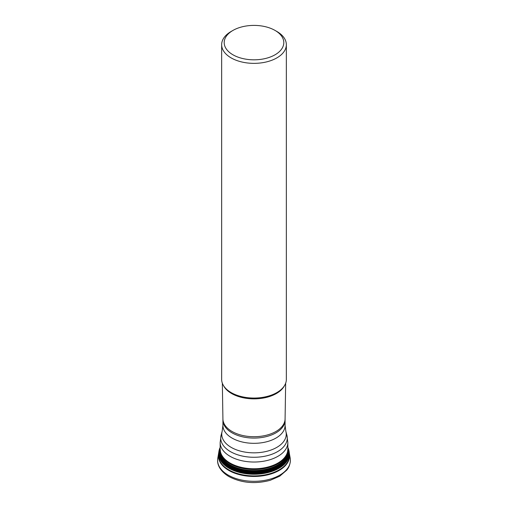<?xml version="1.0" encoding="UTF-8"?>
<svg xmlns="http://www.w3.org/2000/svg" width="508" height="508" viewBox="0 0 508 508"><rect width="100%" height="100%" fill="white"/><g stroke="black" fill="none" stroke-linecap="round" stroke-linejoin="round"><path stroke-width="0.76" d="M218.834 451.987A35.242 20.345 0 0 0 218.827 452.018L217.805 458.114A36.392 21.012 0 0 0 217.608 460.299A36.392 21.012 0 0 0 228.27 475.151A36.392 21.012 180 0 0 267.926 479.711A36.392 21.012 180 0 0 290.392 460.299C290.093 466.204 287.433 469.278 286.785 470.11L279.679 476.212L270.205 480.314C255.143 484.27 241.376 483.019 228.898 476.555C219.761 471.062 217.367 464.426 217.608 460.299M218.592 453.771A35.604 20.555 0 0 0 228.822 470.44A35.604 20.555 180 0 0 269.316 474.459A35.604 20.555 180 0 0 289.408 453.771L290.195 458.114A36.392 21.012 180 0 1 290.392 460.299M286.347 44.685L286.347 379.368A32.347 18.675 180 0 1 276.873 392.576A32.347 18.675 180 0 1 231.127 392.576L231.127 392.576A32.347 18.675 0 0 1 221.653 379.368L221.653 44.685A32.347 18.675 0 0 0 231.127 57.893A32.347 18.675 0 0 0 266.376 61.938A32.347 18.675 0 0 0 286.347 44.685A32.347 18.675 0 0 0 276.873 31.477L275.076 30.442A29.801 17.209 0 0 0 232.924 30.442A29.801 17.209 0 0 0 232.924 54.775A29.801 17.209 0 0 0 275.076 54.775A29.801 17.209 0 0 0 275.076 30.442L276.873 31.477M232.924 30.442L231.127 31.477A32.347 18.675 0 0 0 221.653 44.685M287.826 449.999A33.865 19.552 180 0 1 267.716 468.827A33.865 19.552 180 0 1 230.054 464.776A33.865 19.552 0 0 1 220.174 449.999M220.154 449.129A34.017 19.641 0 0 0 229.946 464.979A34.017 19.641 180 0 0 268.573 468.84A34.017 19.641 180 0 0 287.846 449.129M287.846 448.488A34.195 19.742 180 0 1 269.31 468.954A34.195 19.742 180 0 1 229.819 465.265A34.195 19.742 0 0 1 220.154 448.488M220.154 448.291A34.277 19.787 0 0 0 229.762 465.411A34.277 19.787 180 0 0 269.589 469.043A34.277 19.787 180 0 0 287.846 448.291M287.846 447.821A34.569 19.958 180 0 1 270.427 469.443A34.569 19.958 180 0 1 229.559 465.995A34.569 19.958 0 0 1 220.154 447.821M220.154 447.611A34.779 20.079 0 0 0 229.406 466.427A34.779 20.079 180 0 0 270.935 469.767A34.779 20.079 180 0 0 287.846 447.611M287.846 447.472A34.989 20.199 180 0 1 271.412 470.11A34.989 20.199 180 0 1 229.26 466.871A34.989 20.199 0 0 1 220.154 447.472M219.278 449.79A35.236 20.345 0 0 0 218.846 451.891L220.154 447.415A35.084 20.256 0 0 0 229.191 467.081A35.084 20.256 180 0 0 271.615 470.281A35.084 20.256 180 0 0 287.846 447.427A35.096 20.263 180 0 1 271.647 470.306A35.096 20.263 180 0 1 229.184 467.119A35.096 20.263 0 0 1 220.154 447.421A35.122 20.276 0 0 0 220.116 447.497A35.122 20.276 0 0 0 229.165 467.17A35.122 20.276 180 0 0 271.628 470.37A35.122 20.276 180 0 0 287.884 447.497L287.846 447.415A35.122 20.276 180 0 1 287.884 447.497L289.154 451.891A35.236 20.345 180 0 1 289.166 451.955A35.236 20.345 180 0 1 268.51 471.78A35.236 20.345 180 0 1 229.083 467.627A35.236 20.345 0 0 1 218.834 451.955L218.827 452.018A35.242 20.345 0 0 0 229.083 467.697A35.242 20.345 180 0 0 268.51 471.849A35.242 20.345 180 0 0 289.173 452.018L289.173 452.018A35.242 20.345 180 0 0 289.166 451.987M288.722 449.79A35.236 20.345 180 0 1 289.154 451.891M289.408 453.771L289.23 452.558A35.306 20.384 180 0 1 268.554 472.446A35.306 20.384 180 0 1 229.038 468.287A35.306 20.384 0 0 1 218.77 452.558M218.643 453.447A35.516 20.504 0 0 0 228.886 469.881A35.516 20.504 180 0 0 269.126 473.932A35.516 20.504 180 0 0 289.357 453.447M220.154 449.218L220.555 452.628A33.757 19.488 0 0 0 230.13 463.779A33.757 19.488 0 0 0 264.776 468.465A33.757 19.488 0 0 0 287.445 452.628L287.846 449.218A33.846 19.539 0 0 1 266.954 467.271A33.846 19.539 0 0 1 230.067 463.036A33.846 19.539 0 0 1 220.154 449.218L220.154 442.487A33.846 19.539 0 0 0 230.067 456.305A33.846 19.539 0 0 0 266.954 460.54A33.846 19.539 0 0 0 287.846 442.487L287.846 449.218M221.132 435.115A33.261 19.202 0 0 0 230.48 451.644A33.261 19.202 0 0 0 269.062 455.187A33.261 19.202 0 0 0 286.868 435.115L285.858 431.362A32.239 18.612 180 0 1 268.599 450.818A32.239 18.612 180 0 1 231.204 447.383A32.239 18.612 180 0 1 222.142 431.362L221.132 435.115L220.154 442.487M222.923 425.38L222.923 420.135A31.077 17.939 0 0 0 232.029 432.822A31.077 17.939 0 0 0 265.894 436.715A31.077 17.939 0 0 0 285.077 420.135L285.077 425.38A31.077 17.939 180 0 1 265.894 441.96A31.077 17.939 180 0 1 232.029 438.067A31.077 17.939 180 0 1 222.923 425.38L222.142 431.362M222.923 420.135L222.917 418.935A31.083 17.945 0 0 0 232.016 431.463A31.083 17.945 0 0 0 265.76 435.381A31.083 17.945 0 0 0 285.083 418.935L285.661 383.203M284.404 385.743A31.699 18.301 180 0 1 231.584 393.503A31.699 18.301 180 0 1 223.596 385.743M276.841 392.595L276.873 392.576A32.296 18.65 180 0 1 276.841 392.595A32.296 18.65 180 0 1 231.159 392.595M289.166 451.955L289.23 452.558M287.846 442.487L286.868 435.115M285.077 425.38L285.858 431.362M285.077 420.135L285.083 418.935M222.917 418.935L222.339 383.203"/></g></svg>
